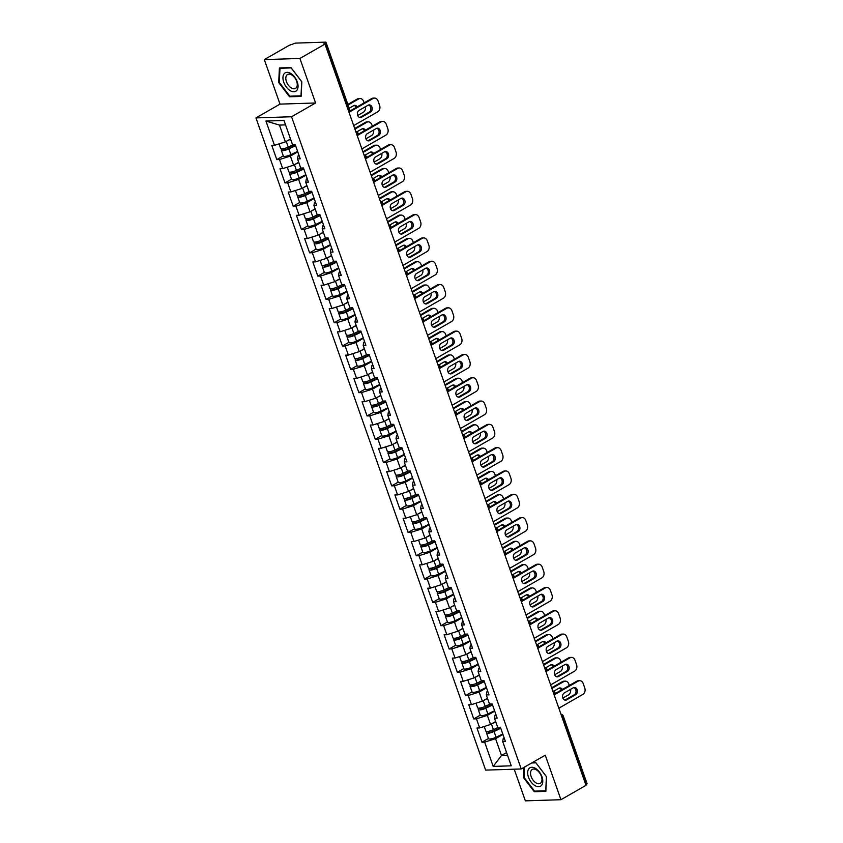 <?xml version="1.0" encoding="UTF-8"?>
<svg xmlns="http://www.w3.org/2000/svg" width="843" height="843" viewBox="0 0 843 843"><rect width="100%" height="100%" fill="white"/><g stroke="black" fill="none" stroke-linecap="round" stroke-linejoin="round"><path stroke-width="1.26" d="M514.209 769.195L525.358 800.85L560.943 799.712L586.011 785.328L324.976 44.089L299.908 58.462L264.323 59.6L280.002 104.121L255.956 117.904L485.642 770.112L521.227 768.974L291.552 116.755L255.956 117.904M264.323 59.6L289.391 45.227L292.774 44.131A2.445 0.59 -19.4 0 1 296.051 43.088L325.409 42.15A2.445 0.59 -19.4 0 1 326.009 42.319L349.834 109.99A2.445 0.59 -19.4 0 1 349.086 110.76L325.25 43.088L323.417 44.131L324.976 44.089M506.58 752.557L501.48 755.486L493.197 766.403L511.248 765.823L502.702 741.545L505.4 741.461L500.405 727.267L497.707 727.351L494.493 718.236L495.031 715.127L495.947 714.601M493.197 766.403L484.651 742.125L481.954 742.209L488.434 738.489M495.663 721.555L490.563 724.485L479.656 727.93L476.959 728.015L481.954 742.209M479.656 727.93L476.443 718.816L473.745 718.91L480.236 715.191M487.454 698.257L482.354 701.176L471.448 704.632L468.75 704.716L473.745 718.91M471.448 704.632L468.234 695.517L465.536 695.601L472.027 691.882M479.256 674.948L474.145 677.877L463.239 681.323L460.541 681.407L465.536 695.601M463.239 681.323L460.025 672.208L457.327 672.303L463.819 668.583M471.047 651.65L465.947 654.568L455.03 658.025L452.333 658.109L457.327 672.303M455.03 658.025L451.827 648.91L449.129 648.994L455.61 645.274M462.839 628.341L457.738 631.27L446.822 634.716L444.124 634.8L449.129 648.994M446.822 634.716L443.618 625.601L440.921 625.696L447.401 621.976M454.63 605.042L449.53 607.961L438.623 611.417L435.926 611.502L440.921 625.696M438.623 611.417L435.409 602.302L432.712 602.387L439.203 598.667M446.421 581.733L441.321 584.663L430.415 588.108L427.717 588.193L432.712 602.387M430.415 588.108L427.201 578.993L424.503 579.078L430.994 575.358M438.223 558.435L433.112 561.354L422.206 564.799L419.508 564.894L424.503 579.078M422.206 564.799L418.992 555.695L416.294 555.779L422.786 552.06M430.014 535.126L424.914 538.055L413.997 541.501L411.3 541.585L416.294 555.779M413.997 541.501L410.794 532.386L408.096 532.47L414.577 528.751M421.806 511.827L416.705 514.746L405.789 518.192L403.091 518.287L408.096 532.47M405.789 518.192L402.585 509.088L399.888 509.172L406.368 505.452M413.597 488.519L408.497 491.448L397.59 494.894L394.893 494.978L399.888 509.172M397.59 494.894L394.376 485.779L391.679 485.863L398.17 482.143M405.388 465.21L400.288 468.139L389.382 471.585L386.684 471.68L391.679 485.863M389.382 471.585L386.168 462.48L383.47 462.565L389.961 458.845M397.19 441.911L392.079 444.841L381.173 448.286L378.475 448.371L383.47 462.565M381.173 448.286L377.959 439.171L375.261 439.256L381.753 435.536M388.981 418.602L383.881 421.532L372.964 424.977L370.267 425.062L375.261 439.256M372.964 424.977L369.761 415.862L367.063 415.957L373.544 412.238M380.773 395.304L375.672 398.223L364.756 401.679L362.058 401.763L367.063 415.957M364.756 401.679L361.552 392.564L358.855 392.648L365.335 388.929M372.564 371.995L367.464 374.924L356.557 378.37L353.86 378.454L358.855 392.648M356.557 378.37L353.343 369.255L350.646 369.35L357.137 365.63M364.355 348.696L359.255 351.615L348.349 355.072L345.651 355.156L350.646 369.35M348.349 355.072L345.135 345.957L342.437 346.041L348.928 342.321M356.157 325.387L351.046 328.317L340.14 331.763L337.442 331.847L342.437 346.041M340.14 331.763L336.926 322.648L334.228 322.743L340.72 319.023M347.948 302.089L342.848 305.008L331.931 308.464L329.234 308.549L334.228 322.743M331.931 308.464L328.728 299.349L326.03 299.434L332.511 295.714M339.74 278.78L334.639 281.71L323.723 285.155L321.025 285.24L326.03 299.434M323.723 285.155L320.519 276.04L317.822 276.125L324.302 272.415M331.531 255.482L326.431 258.401L315.524 261.846L312.827 261.941L317.822 276.125M315.524 261.846L312.31 252.742L309.613 252.826L316.104 249.107M323.322 232.173L318.222 235.102L307.316 238.548L304.618 238.632L309.613 252.826M307.316 238.548L304.102 229.433L301.404 229.517L307.895 225.798M315.124 208.874L310.013 211.793L299.107 215.239L296.409 215.334L301.404 229.517M299.107 215.239L295.893 206.135L293.195 206.219L299.686 202.499M306.915 185.565L301.815 188.495L290.898 191.941L288.201 192.025L293.195 206.219M290.898 191.941L287.695 182.826L284.997 182.91L291.478 179.19M298.707 162.256L293.606 165.186L282.69 168.632L279.992 168.726L284.997 182.91M282.69 168.632L279.486 159.527L276.789 159.612L283.269 155.892M290.498 138.958L285.398 141.887L274.491 145.333L271.794 145.417L276.789 159.612M274.491 145.333L265.935 121.055L283.996 120.475L292.542 144.754L295.24 144.669L300.234 158.853L297.537 158.948L300.751 168.052L303.448 167.968L308.443 182.162L305.746 182.246L308.949 191.361L311.647 191.277L316.652 205.46L313.954 205.555L317.158 214.659L319.855 214.575L324.85 228.769L322.152 228.853L325.366 237.968L328.064 237.884L333.059 252.068L330.361 252.162L333.575 261.267L336.273 261.182L341.267 275.376L338.57 275.461L341.784 284.576L344.481 284.491L349.476 298.685L346.779 298.77L349.982 307.885L352.68 307.79L357.685 321.984L354.987 322.068L358.191 331.183L360.888 331.099L365.883 345.293L363.185 345.377L366.399 354.492L369.097 354.397L374.092 368.591L371.394 368.676L374.608 377.79L377.306 377.706L382.3 391.9L379.603 391.984L382.817 401.099L385.514 401.005L390.509 415.199L387.812 415.283L391.015 424.398L393.713 424.314L398.718 438.508L396.02 438.592L399.224 447.707L401.921 447.622L406.927 461.806L404.229 461.901L407.432 471.005L410.13 470.921L415.125 485.115L412.427 485.199L415.641 494.314L418.339 494.23L423.334 508.413L420.636 508.508L423.85 517.613L426.547 517.528L431.542 531.722L428.845 531.807L432.048 540.921L434.746 540.837L439.751 555.021L437.053 555.115L440.257 564.22L442.954 564.136L447.96 578.33L445.262 578.414L448.465 587.529L451.163 587.445L456.158 601.639L453.46 601.723L456.674 610.838L459.372 610.743L464.367 624.937L461.669 625.021L464.883 634.136L467.58 634.052L472.575 648.246L469.878 648.33L473.081 657.445L475.779 657.35L480.784 671.544L478.086 671.629L481.29 680.744L483.987 680.659L488.993 694.853L486.295 694.938L489.498 704.053L492.196 703.958L497.191 718.152L494.493 718.236M494.725 711.144L487.359 715.37L490.563 724.485M487.359 715.37L476.443 718.816M486.516 687.846L479.151 692.071L482.354 701.176M486.295 694.938L486.822 691.818L487.739 691.302M479.151 692.071L468.234 695.517M478.318 664.537L470.942 668.762L474.145 677.877M478.086 671.629L478.624 668.52L479.53 667.993M470.942 668.762L460.025 672.208M470.109 641.228L462.733 645.464L465.947 654.568M469.878 648.33L470.415 645.211L471.321 644.695M462.733 645.464L451.827 648.91M461.901 617.93L454.525 622.155L457.738 631.27M461.669 625.021L462.206 621.913L463.113 621.386M454.525 622.155L443.618 625.601M453.692 594.621L446.326 598.857L449.53 607.961M453.46 601.723L453.998 598.604L454.914 598.087M446.326 598.857L435.409 602.302M445.483 571.322L438.118 575.548L441.321 584.663M445.262 578.414L445.789 575.305L446.706 574.778M438.118 575.548L427.201 578.993M437.275 548.013L429.909 552.239L433.112 561.354M437.053 555.115L437.591 551.996L438.497 551.47M429.909 552.239L418.992 555.695M429.076 524.715L421.7 528.94L424.914 538.055M428.845 531.807L429.382 528.698L430.288 528.171M421.7 528.94L410.794 532.386M420.868 501.406L413.491 505.631L416.705 514.746M420.636 508.508L421.173 505.389L422.08 504.862M413.491 505.631L402.585 509.088M412.659 478.107L405.283 482.333L408.497 491.448M412.427 485.199L412.965 482.08L413.881 481.564M405.283 482.333L394.376 485.779M404.45 454.798L397.085 459.024L400.288 468.139M404.229 461.901L404.756 458.782L405.673 458.255M397.085 459.024L386.168 462.48M396.242 431.5L388.876 435.726L392.079 444.841M396.02 438.592L396.558 435.473L397.464 434.956M388.876 435.726L377.959 439.171M388.043 408.191L380.667 412.417L383.881 421.532M387.812 415.283L388.349 412.174L389.255 411.647M380.667 412.417L369.761 415.862M379.835 384.893L372.458 389.118L375.672 398.223M379.603 391.984L380.14 388.865L381.047 388.349M372.458 389.118L361.552 392.564M371.626 361.584L364.25 365.809L367.464 374.924M371.394 368.676L371.932 365.567L372.848 365.04M364.25 365.809L353.343 369.255M363.417 338.275L356.052 342.511L359.255 351.615M363.185 345.377L363.723 342.258L364.64 341.742M356.052 342.511L345.135 345.957M355.209 314.976L347.843 319.202L351.046 328.317M354.987 322.068L355.514 318.96L356.431 318.433M347.843 319.202L336.926 322.648M347.01 291.667L339.634 295.904L342.848 305.008M346.779 298.77L347.316 295.651L348.222 295.134M339.634 295.904L328.728 299.349M338.802 268.369L331.425 272.595L334.639 281.71M338.57 275.461L339.107 272.352L340.014 271.825M331.425 272.595L320.519 276.04M330.593 245.06L323.217 249.286L326.431 258.401M330.361 252.162L330.899 249.043L331.815 248.516M323.217 249.286L312.31 252.742M322.384 221.762L315.019 225.987L318.222 235.102M322.152 228.853L322.69 225.745L323.607 225.218M315.019 225.987L304.102 229.433M314.176 198.453L306.81 202.678L310.013 211.793M313.954 205.555L314.481 202.436L315.398 201.909M306.81 202.678L295.893 206.135M305.977 175.154L298.601 179.38L301.815 188.495M305.746 182.246L306.283 179.127L307.189 178.611M298.601 179.38L287.695 182.826M297.769 151.845L290.392 156.071L293.606 165.186M297.537 158.948L298.074 155.829L298.98 155.302M290.392 156.071L279.486 159.527M325.25 43.088A2.445 0.59 -19.4 0 0 326.009 42.319M285.545 124.88L279.476 125.08L285.398 141.887M279.476 125.08L265.935 121.055M586.285 784.338L562.46 716.666A2.445 0.59 160.6 0 0 563.208 715.897L587.044 783.568A2.445 0.59 160.6 0 1 586.285 784.338L585.769 784.633M560.943 799.712L545.263 755.191L521.227 768.974M280.002 104.121L315.588 102.972L299.908 58.462M315.588 102.972L291.552 116.755M502.934 734.453L495.558 738.679L501.48 755.486L507.539 755.286M502.702 741.545L503.239 738.426L504.146 737.91M495.558 738.679L484.651 742.125M301.826 81.813L290.972 67.588L279.412 67.956L278.706 82.561L289.56 96.787L301.13 96.418L301.826 81.813M523.924 767.436L523.44 777.499L534.293 791.725L545.853 791.356L546.559 776.751L535.695 762.525L532.291 762.63M290.635 96.176L289.56 96.787M279.307 82.214L278.706 82.561M535.358 791.113L534.293 791.725M524.03 777.151L523.44 777.499M368.539 105.006A3.751 2.898 -91.8 0 1 370.857 108.294A3.751 2.898 -91.8 0 1 369.192 112.108L360.151 117.293A3.751 2.898 -91.8 0 1 359.729 117.483M349.961 111.013L371.71 98.547A4.9 3.783 -91.8 0 1 373.122 98.136L374.471 98.094A4.9 3.783 88.2 0 0 373.059 98.505L371.71 98.547M374.471 98.094A4.9 3.783 88.2 0 1 378.064 101.012L379.592 105.343A4.9 3.783 88.2 0 1 377.738 111.803L353.681 125.596M349.729 111.877L373.059 98.505M370.541 112.066L361.499 117.251A3.751 2.898 -91.8 0 1 360.404 117.567A3.751 2.898 -91.8 0 1 357.474 114.627A3.751 2.898 -91.8 0 1 359.076 110.38L368.117 105.196A3.751 2.898 -91.8 0 1 369.213 104.88A3.751 2.898 -91.8 0 1 372.142 107.809A3.751 2.898 -91.8 0 1 370.541 112.066L369.192 112.108M295.398 145.133L287.895 148.737A3.267 0.79 160.6 0 1 283.301 149.59A3.267 0.79 160.6 0 1 284.312 148.579L284.523 148.452M282.605 148.832A5.385 1.296 -19.4 0 0 281.299 150.296A5.385 1.296 -19.4 0 0 288.875 148.884L295.587 145.66M281.299 150.296L283.332 156.05A5.385 1.296 -19.4 0 0 290.898 154.638L297.611 151.413M357.211 106.861A3.751 2.898 88.2 0 0 354.787 105.343A3.751 2.898 88.2 0 0 353.702 105.66L349.213 108.231M357.706 115.48L363.312 112.267A4.9 3.783 88.2 0 0 365.419 106.745M364.144 102.888L363.649 101.476A4.9 3.783 88.2 0 0 360.056 98.557A4.9 3.783 88.2 0 0 358.633 98.968L357.284 99.01L347.874 104.406M348.085 105.017L358.633 98.968M279.044 143.89L280.677 148.505A5.385 1.296 -19.4 0 0 288.243 147.093L293.164 144.733M286.968 140.981L290.603 139.243M356.136 107.472A3.751 2.898 88.2 0 0 354.113 105.47M357.284 99.01A4.9 3.783 -91.8 0 1 358.707 98.599L360.056 98.557M297.242 81.834A10.611 6.238 -119.8 0 0 287.084 72.34A10.611 6.238 -119.8 0 0 283.754 82.266A10.611 6.238 -119.8 0 0 293.922 91.761A10.611 6.238 -119.8 0 0 297.242 81.834M296.652 81.286A8.03 4.731 -119.8 0 0 287.547 74.49A8.03 4.731 -119.8 0 0 286.43 81.623A8.03 4.731 -119.8 0 0 295.535 88.42A8.03 4.731 -119.8 0 0 296.652 81.286M289.813 96.197L279.296 82.414L279.981 68.262L291.183 67.904L301.699 81.697L301.014 95.839L289.813 96.197M280.582 67.914L279.981 68.262M541.554 785.297A10.611 6.238 -119.8 0 0 539.351 771.946A10.611 6.238 -119.8 0 0 528.888 768.69A10.611 6.238 -119.8 0 0 531.09 782.03A10.611 6.238 -119.8 0 0 541.554 785.297M541.058 782.683A8.03 4.731 -119.8 0 0 539.899 773.294A8.03 4.731 -119.8 0 0 532.27 769.427A8.03 4.731 -119.8 0 0 531.469 770.112A8.03 4.731 -119.8 0 0 532.628 779.501A8.03 4.731 -119.8 0 0 540.268 783.358A8.03 4.731 -119.8 0 0 541.058 782.683M531.68 762.978L535.906 762.841L546.422 776.635L545.748 790.776L534.546 791.145L524.019 777.351L524.515 767.088M376.747 128.305A3.751 2.898 -91.8 0 1 379.065 131.592A3.751 2.898 -91.8 0 1 377.401 135.417L368.359 140.602A3.751 2.898 -91.8 0 1 367.938 140.792M358.17 134.322L379.908 121.856A4.9 3.783 -91.8 0 1 381.331 121.434L382.68 121.392A4.9 3.783 88.2 0 0 381.257 121.803L379.908 121.856M382.68 121.392A4.9 3.783 88.2 0 1 386.273 124.321L387.801 128.652A4.9 3.783 88.2 0 1 385.946 135.101L361.889 148.895M357.938 135.186L381.257 121.803M378.749 135.375L369.708 140.56A3.751 2.898 -91.8 0 1 368.612 140.876A3.751 2.898 -91.8 0 1 365.672 137.936A3.751 2.898 -91.8 0 1 367.285 133.679L376.326 128.494A3.751 2.898 -91.8 0 1 377.411 128.178A3.751 2.898 -91.8 0 1 380.351 131.118A3.751 2.898 -91.8 0 1 378.749 135.375L377.401 135.417M384.956 151.614A3.751 2.898 -91.8 0 1 387.274 154.901A3.751 2.898 -91.8 0 1 385.609 158.716L376.558 163.9A3.751 2.898 -91.8 0 1 376.147 164.09M366.378 157.62L388.117 145.154A4.9 3.783 -91.8 0 1 389.54 144.743L390.889 144.701A4.9 3.783 88.2 0 0 389.466 145.112L388.117 145.154M390.889 144.701A4.9 3.783 88.2 0 1 394.482 147.62L396.01 151.961A4.9 3.783 88.2 0 1 394.155 158.41L370.098 172.204M366.136 158.484L389.466 145.112M386.958 158.674L377.906 163.858A3.751 2.898 -91.8 0 1 376.821 164.174A3.751 2.898 -91.8 0 1 373.881 161.245A3.751 2.898 -91.8 0 1 375.493 156.988L384.534 151.803A3.751 2.898 -91.8 0 1 385.62 151.487A3.751 2.898 -91.8 0 1 388.56 154.417A3.751 2.898 -91.8 0 1 386.958 158.674L385.609 158.716M393.154 174.912A3.751 2.898 -91.8 0 1 395.483 178.2A3.751 2.898 -91.8 0 1 393.807 182.025L384.766 187.209A3.751 2.898 -91.8 0 1 384.345 187.399M374.587 180.929L396.326 168.463A4.9 3.783 -91.8 0 1 397.748 168.052L399.097 167.999A4.9 3.783 88.2 0 0 397.675 168.421L396.326 168.463M399.097 167.999A4.9 3.783 88.2 0 1 402.691 170.929L404.208 175.26A4.9 3.783 88.2 0 1 402.353 181.709L378.296 195.502M374.345 181.793L397.675 168.421M395.156 181.983L386.115 187.167A3.751 2.898 -91.8 0 1 385.03 187.483A3.751 2.898 -91.8 0 1 382.09 184.543A3.751 2.898 -91.8 0 1 383.702 180.297L392.743 175.102A3.751 2.898 -91.8 0 1 393.829 174.786A3.751 2.898 -91.8 0 1 396.768 177.725A3.751 2.898 -91.8 0 1 395.156 181.983L393.807 182.025M401.363 198.221A3.751 2.898 -91.8 0 1 403.681 201.509A3.751 2.898 -91.8 0 1 402.016 205.323L392.975 210.508A3.751 2.898 -91.8 0 1 392.553 210.697M382.796 204.227L404.535 191.761A4.9 3.783 -91.8 0 1 405.957 191.35L407.306 191.308A4.9 3.783 88.2 0 0 405.883 191.719L404.535 191.761M407.306 191.308A4.9 3.783 88.2 0 1 410.899 194.238L412.417 198.569A4.9 3.783 88.2 0 1 410.562 205.018L386.505 218.811M382.553 205.102L405.883 191.719M403.365 205.281L394.324 210.465A3.751 2.898 -91.8 0 1 393.238 210.782A3.751 2.898 -91.8 0 1 390.298 207.852A3.751 2.898 -91.8 0 1 391.9 203.595L400.941 198.411A3.751 2.898 -91.8 0 1 402.037 198.094A3.751 2.898 -91.8 0 1 404.977 201.034A3.751 2.898 -91.8 0 1 403.365 205.281L402.016 205.323M409.572 221.519A3.751 2.898 -91.8 0 1 411.89 224.818A3.751 2.898 -91.8 0 1 410.225 228.632L401.184 233.817A3.751 2.898 -91.8 0 1 400.762 234.006M391.004 227.536L412.743 215.07A4.9 3.783 -91.8 0 1 414.166 214.659L415.515 214.617A4.9 3.783 88.2 0 0 414.092 215.028L412.743 215.07M415.515 214.617A4.9 3.783 88.2 0 1 419.097 217.536L420.625 221.867A4.9 3.783 88.2 0 1 418.771 228.316L394.714 242.11M390.762 228.4L414.092 215.028M411.574 228.59L402.532 233.774A3.751 2.898 -91.8 0 1 401.437 234.091A3.751 2.898 -91.8 0 1 398.507 231.151A3.751 2.898 -91.8 0 1 400.109 226.904L409.15 221.72A3.751 2.898 -91.8 0 1 410.246 221.403A3.751 2.898 -91.8 0 1 413.175 224.333A3.751 2.898 -91.8 0 1 411.574 228.59L410.225 228.632M303.606 168.442L296.093 172.046A3.267 0.79 160.6 0 1 291.509 172.899A3.267 0.79 160.6 0 1 292.51 171.877L292.721 171.761M290.803 172.141A5.385 1.296 -19.4 0 0 289.507 173.605A5.385 1.296 -19.4 0 0 297.073 172.193L303.796 168.969M289.507 173.605L291.53 179.348A5.385 1.296 -19.4 0 0 299.107 177.947L305.819 174.722M365.409 130.17A3.751 2.898 88.2 0 0 362.996 128.642A3.751 2.898 88.2 0 0 361.9 128.958L356.779 131.898M365.915 138.779L371.521 135.565A4.9 3.783 88.2 0 0 373.628 130.043M372.343 126.187L371.847 124.785A4.9 3.783 88.2 0 0 368.265 121.856A4.9 3.783 88.2 0 0 366.842 122.267L365.493 122.319L354.703 128.494M354.914 129.105L366.842 122.267M287.252 167.199L288.875 171.814A5.385 1.296 -19.4 0 0 296.441 170.402L301.373 168.031M295.176 164.29L298.801 162.541M364.345 130.781A3.751 2.898 88.2 0 0 362.321 128.768M365.493 122.319A4.9 3.783 -91.8 0 1 366.916 121.898L368.265 121.856M311.815 191.74L304.302 195.344A3.267 0.79 160.6 0 1 299.718 196.198A3.267 0.79 160.6 0 1 300.719 195.186L300.93 195.06M299.012 195.439A5.385 1.296 -19.4 0 0 297.716 196.904A5.385 1.296 -19.4 0 0 305.282 195.492L312.005 192.278M297.716 196.904L299.739 202.657A5.385 1.296 -19.4 0 0 307.305 201.245L314.028 198.021M373.618 153.468A3.751 2.898 88.2 0 0 371.205 151.951A3.751 2.898 88.2 0 0 370.109 152.267L364.987 155.207M374.123 162.088L379.729 158.874A4.9 3.783 88.2 0 0 381.826 153.352M380.551 149.496L380.056 148.083A4.9 3.783 88.2 0 0 376.463 145.165A4.9 3.783 88.2 0 0 375.051 145.576L373.702 145.618L362.911 151.803M363.122 152.414L375.051 145.576M295.461 190.497L297.084 195.112A5.385 1.296 -19.4 0 0 304.65 193.7L309.581 191.34M303.375 187.589L307.01 185.85M372.553 154.079A3.751 2.898 88.2 0 0 370.53 152.077M373.702 145.618A4.9 3.783 -91.8 0 1 375.114 145.207L376.463 145.165M320.024 215.049L312.511 218.653A3.267 0.79 160.6 0 1 307.927 219.507A3.267 0.79 160.6 0 1 308.928 218.485L309.139 218.369M307.221 218.748A5.385 1.296 -19.4 0 0 305.925 220.213A5.385 1.296 -19.4 0 0 313.491 218.801L320.214 215.576M305.925 220.213L307.948 225.966A5.385 1.296 -19.4 0 0 315.514 224.554L322.237 221.33M381.826 176.777A3.751 2.898 88.2 0 0 379.403 175.249A3.751 2.898 88.2 0 0 378.317 175.565L373.196 178.505M382.332 185.386L387.938 182.172A4.9 3.783 88.2 0 0 390.035 176.661M388.76 172.794L388.265 171.392A4.9 3.783 88.2 0 0 384.671 168.463A4.9 3.783 88.2 0 0 383.249 168.874L381.9 168.927L371.12 175.112M371.331 175.713L383.249 168.874M303.67 213.806L305.292 218.421A5.385 1.296 -19.4 0 0 312.858 217.009L317.79 214.649M311.583 210.898L315.219 209.148M380.751 177.388A3.751 2.898 88.2 0 0 378.739 175.376M381.9 168.927A4.9 3.783 -91.8 0 1 383.323 168.516L384.671 168.463M328.233 238.348L320.719 241.952A3.267 0.79 160.6 0 1 316.136 242.805A3.267 0.79 160.6 0 1 317.137 241.793L317.347 241.667M315.43 242.046A5.385 1.296 -19.4 0 0 314.133 243.511A5.385 1.296 -19.4 0 0 321.699 242.11L328.412 238.885M314.133 243.511L316.157 249.265A5.385 1.296 -19.4 0 0 323.723 247.853L330.445 244.628M390.035 200.076A3.751 2.898 88.2 0 0 387.611 198.558A3.751 2.898 88.2 0 0 386.526 198.874L381.405 201.814M390.541 208.695L396.147 205.481A4.9 3.783 88.2 0 0 398.244 199.96M396.969 196.103L396.473 194.691A4.9 3.783 88.2 0 0 392.88 191.772A4.9 3.783 88.2 0 0 391.458 192.183L390.109 192.225L379.329 198.411M379.54 199.022L391.458 192.183M311.878 237.104L313.501 241.72A5.385 1.296 -19.4 0 0 321.067 240.308L325.988 237.947M319.792 234.196L323.427 232.457M388.96 200.697A3.751 2.898 88.2 0 0 386.948 198.685M390.109 192.225A4.9 3.783 -91.8 0 1 391.531 191.814L392.88 191.772M336.431 261.657L328.928 265.26A3.267 0.79 160.6 0 1 324.334 266.114A3.267 0.79 160.6 0 1 325.345 265.092L325.556 264.976M323.638 265.355A5.385 1.296 -19.4 0 0 322.332 266.82A5.385 1.296 -19.4 0 0 329.908 265.408L336.62 262.184M322.332 266.82L324.365 272.574A5.385 1.296 -19.4 0 0 331.931 271.161L338.644 267.937M398.244 223.384A3.751 2.898 88.2 0 0 395.82 221.867A3.751 2.898 88.2 0 0 394.735 222.173L389.614 225.113M398.739 231.994L404.345 228.78A4.9 3.783 88.2 0 0 406.452 223.269M405.177 219.401L404.682 218A4.9 3.783 88.2 0 0 401.089 215.07A4.9 3.783 88.2 0 0 399.666 215.492L398.317 215.534L387.527 221.72M387.748 222.32L399.666 215.492M320.077 260.413L321.71 265.029A5.385 1.296 -19.4 0 0 329.276 263.617L334.197 261.256M328.001 257.505L331.636 255.756M397.169 223.996A3.751 2.898 88.2 0 0 395.146 221.983M398.317 215.534A4.9 3.783 -91.8 0 1 399.74 215.123L401.089 215.07M417.78 244.828A3.751 2.898 -91.8 0 1 420.099 248.116A3.751 2.898 -91.8 0 1 418.434 251.931L409.392 257.115A3.751 2.898 -91.8 0 1 408.971 257.305M399.203 250.835L420.942 238.369A4.9 3.783 -91.8 0 1 422.364 237.958L423.713 237.916A4.9 3.783 88.2 0 0 422.29 238.327L420.942 238.369M423.713 237.916A4.9 3.783 88.2 0 1 427.306 240.845L428.834 245.176A4.9 3.783 88.2 0 1 426.979 251.625L402.922 265.419M398.971 251.709L422.29 238.327M419.782 251.888L410.741 257.073A3.751 2.898 -91.8 0 1 409.645 257.389A3.751 2.898 -91.8 0 1 406.705 254.46A3.751 2.898 -91.8 0 1 408.318 250.202L417.359 245.018A3.751 2.898 -91.8 0 1 418.444 244.702A3.751 2.898 -91.8 0 1 421.384 247.642A3.751 2.898 -91.8 0 1 419.782 251.888L418.434 251.931M344.639 284.955L337.126 288.559A3.267 0.79 160.6 0 1 332.542 289.412A3.267 0.79 160.6 0 1 333.543 288.401L333.754 288.274M331.836 288.654A5.385 1.296 -19.4 0 0 330.54 290.118A5.385 1.296 -19.4 0 0 338.106 288.717L344.829 285.492M330.54 290.118L332.564 295.872A5.385 1.296 -19.4 0 0 340.14 294.46L346.852 291.235M406.452 246.683A3.751 2.898 88.2 0 0 404.029 245.165A3.751 2.898 88.2 0 0 402.933 245.482L397.812 248.422M406.948 255.303L412.554 252.089A4.9 3.783 88.2 0 0 414.661 246.567M413.376 242.71L412.88 241.309A4.9 3.783 88.2 0 0 409.298 238.379A4.9 3.783 88.2 0 0 407.875 238.79L406.526 238.832L395.736 245.018M395.947 245.629L407.875 238.79M328.285 283.712L329.908 288.327A5.385 1.296 -19.4 0 0 337.474 286.915L342.406 284.555M336.209 280.803L339.834 279.065M405.378 247.305A3.751 2.898 88.2 0 0 403.354 245.292M406.526 238.832A4.9 3.783 -91.8 0 1 407.949 238.421L409.298 238.379M425.989 268.127A3.751 2.898 -91.8 0 1 428.307 271.425A3.751 2.898 -91.8 0 1 426.642 275.239L417.591 280.424A3.751 2.898 -91.8 0 1 417.18 280.614M407.411 274.144L429.15 261.678A4.9 3.783 -91.8 0 1 430.573 261.267L431.922 261.225A4.9 3.783 88.2 0 0 430.499 261.636L429.15 261.678M431.922 261.225A4.9 3.783 88.2 0 1 435.515 264.144L437.043 268.474A4.9 3.783 88.2 0 1 435.188 274.923L411.131 288.717M407.169 275.008L430.499 261.636M427.991 275.197L418.939 280.382A3.751 2.898 -91.8 0 1 417.854 280.698A3.751 2.898 -91.8 0 1 414.914 277.758A3.751 2.898 -91.8 0 1 416.526 273.511L425.567 268.327A3.751 2.898 -91.8 0 1 426.653 268.011A3.751 2.898 -91.8 0 1 429.593 270.94A3.751 2.898 -91.8 0 1 427.991 275.197L426.642 275.239M352.848 308.264L345.335 311.868A3.267 0.79 160.6 0 1 340.751 312.721A3.267 0.79 160.6 0 1 341.752 311.699L341.963 311.583M340.045 311.963A5.385 1.296 -19.4 0 0 338.749 313.427A5.385 1.296 -19.4 0 0 346.315 312.015L353.038 308.791M338.749 313.427L340.772 319.181A5.385 1.296 -19.4 0 0 348.338 317.769L355.061 314.544M414.651 269.992A3.751 2.898 88.2 0 0 412.238 268.474A3.751 2.898 88.2 0 0 411.142 268.791L406.02 271.72M415.156 278.601L420.762 275.387A4.9 3.783 88.2 0 0 422.859 269.876M421.584 266.019L421.089 264.607A4.9 3.783 88.2 0 0 417.496 261.688A4.9 3.783 88.2 0 0 416.084 262.099L414.735 262.141L403.945 268.327M404.155 268.928L416.084 262.099M336.494 307.021L338.117 311.636A5.385 1.296 -19.4 0 0 345.683 310.224L350.614 307.864M344.408 304.112L348.043 302.374M413.586 270.603A3.751 2.898 88.2 0 0 411.563 268.59M414.735 262.141A4.9 3.783 -91.8 0 1 416.147 261.73L417.496 261.688M434.187 291.436A3.751 2.898 -91.8 0 1 436.516 294.723A3.751 2.898 -91.8 0 1 434.84 298.538L425.799 303.722A3.751 2.898 -91.8 0 1 425.378 303.923M415.62 297.442L437.359 284.976A4.9 3.783 -91.8 0 1 438.781 284.565L440.13 284.523A4.9 3.783 88.2 0 0 438.708 284.934L437.359 284.976M440.13 284.523A4.9 3.783 88.2 0 1 443.724 287.452L445.252 291.783A4.9 3.783 88.2 0 1 443.386 298.232L419.329 312.026M415.378 298.317L438.708 284.934M436.189 298.496L427.148 303.68A3.751 2.898 -91.8 0 1 426.063 303.996A3.751 2.898 -91.8 0 1 423.123 301.067A3.751 2.898 -91.8 0 1 424.735 296.81L433.776 291.625A3.751 2.898 -91.8 0 1 434.862 291.309A3.751 2.898 -91.8 0 1 437.802 294.249A3.751 2.898 -91.8 0 1 436.189 298.496L434.84 298.538M361.057 331.562L353.544 335.166A3.267 0.79 160.6 0 1 348.96 336.03A3.267 0.79 160.6 0 1 349.961 335.008L350.172 334.882M348.254 335.261A5.385 1.296 -19.4 0 0 346.958 336.726A5.385 1.296 -19.4 0 0 354.524 335.324L361.247 332.1M346.958 336.726L348.981 342.479A5.385 1.296 -19.4 0 0 356.547 341.067L363.27 337.853M422.859 293.29A3.751 2.898 88.2 0 0 420.436 291.773A3.751 2.898 88.2 0 0 419.35 292.089L414.229 295.029M423.365 301.91L428.971 298.696A4.9 3.783 88.2 0 0 431.068 293.174M429.793 289.318L429.298 287.916A4.9 3.783 88.2 0 0 425.704 284.987A4.9 3.783 88.2 0 0 424.282 285.398L422.933 285.44L412.153 291.625M412.364 292.236L424.282 285.398M344.703 330.319L346.325 334.934A5.385 1.296 -19.4 0 0 353.891 333.533L358.823 331.162M352.616 327.421L356.252 325.672M421.785 293.912A3.751 2.898 88.2 0 0 419.772 291.899M422.933 285.44A4.9 3.783 -91.8 0 1 424.356 285.029L425.704 284.987M442.396 314.745A3.751 2.898 -91.8 0 1 444.714 318.032A3.751 2.898 -91.8 0 1 443.049 321.847L434.008 327.031A3.751 2.898 -91.8 0 1 433.587 327.221M423.829 320.751L445.568 308.285A4.9 3.783 -91.8 0 1 446.99 307.874L448.339 307.832A4.9 3.783 88.2 0 0 446.916 308.243L445.568 308.285M448.339 307.832A4.9 3.783 88.2 0 1 451.932 310.751L453.45 315.082A4.9 3.783 88.2 0 1 451.595 321.531L427.538 335.335M423.586 321.615L446.916 308.243M444.398 321.805L435.357 326.989A3.751 2.898 -91.8 0 1 434.271 327.305A3.751 2.898 -91.8 0 1 431.331 324.365A3.751 2.898 -91.8 0 1 432.933 320.119L441.974 314.934A3.751 2.898 -91.8 0 1 443.07 314.618A3.751 2.898 -91.8 0 1 446.01 317.548A3.751 2.898 -91.8 0 1 444.398 321.805L443.049 321.847M369.266 354.871L361.752 358.475A3.267 0.79 160.6 0 1 357.169 359.329A3.267 0.79 160.6 0 1 358.17 358.307L358.38 358.191M356.463 358.57A5.385 1.296 -19.4 0 0 355.166 360.035A5.385 1.296 -19.4 0 0 362.732 358.623L369.445 355.398M355.166 360.035L357.19 365.788A5.385 1.296 -19.4 0 0 364.756 364.376L371.478 361.152M431.068 316.599A3.751 2.898 88.2 0 0 428.644 315.082A3.751 2.898 88.2 0 0 427.559 315.398L422.438 318.327M431.574 325.208L437.18 321.994A4.9 3.783 88.2 0 0 439.277 316.483M438.002 312.627L437.506 311.215A4.9 3.783 88.2 0 0 433.913 308.296A4.9 3.783 88.2 0 0 432.491 308.707L431.142 308.749L420.362 314.934M420.573 315.535L432.491 308.707M352.911 353.628L354.534 358.243A5.385 1.296 -19.4 0 0 362.1 356.831L367.021 354.471M360.825 350.72L364.461 348.981M429.993 317.21A3.751 2.898 88.2 0 0 427.981 315.198M431.142 308.749A4.9 3.783 -91.8 0 1 432.564 308.338L433.913 308.296M450.605 338.043A3.751 2.898 -91.8 0 1 452.923 341.331A3.751 2.898 -91.8 0 1 451.258 345.145L442.217 350.34A3.751 2.898 -91.8 0 1 441.795 350.53M432.037 344.049L453.776 331.584A4.9 3.783 -91.8 0 1 455.199 331.173L456.548 331.13A4.9 3.783 88.2 0 0 455.125 331.541L453.776 331.584M456.548 331.13A4.9 3.783 88.2 0 1 460.13 334.06L461.658 338.391A4.9 3.783 88.2 0 1 459.804 344.84L435.747 358.633M431.795 344.924L455.125 331.541M452.607 345.103L443.566 350.288A3.751 2.898 -91.8 0 1 442.47 350.604A3.751 2.898 -91.8 0 1 439.54 347.674A3.751 2.898 -91.8 0 1 441.142 343.417L450.183 338.233A3.751 2.898 -91.8 0 1 451.279 337.917A3.751 2.898 -91.8 0 1 454.208 340.857A3.751 2.898 -91.8 0 1 452.607 345.103L451.258 345.145M377.474 378.17L369.961 381.784A3.267 0.79 160.6 0 1 365.367 382.638A3.267 0.79 160.6 0 1 366.378 381.616L366.589 381.5M364.671 381.868A5.385 1.296 -19.4 0 0 363.365 383.333A5.385 1.296 -19.4 0 0 370.941 381.932L377.653 378.707M363.365 383.333L365.398 389.087A5.385 1.296 -19.4 0 0 372.964 387.685L379.677 384.461M439.277 339.898A3.751 2.898 88.2 0 0 436.853 338.38A3.751 2.898 88.2 0 0 435.768 338.696L430.647 341.636M439.772 348.517L445.378 345.303A4.9 3.783 88.2 0 0 447.485 339.782M446.21 335.925L445.715 334.523A4.9 3.783 88.2 0 0 442.122 331.594A4.9 3.783 88.2 0 0 440.699 332.005L439.351 332.047L428.56 338.233M428.781 338.844L440.699 332.005M361.11 376.926L362.743 381.542A5.385 1.296 -19.4 0 0 370.309 380.14L375.23 377.769M369.034 374.029L372.669 372.279M438.202 340.519A3.751 2.898 88.2 0 0 436.179 338.507M439.351 332.047A4.9 3.783 -91.8 0 1 440.773 331.636L442.122 331.594M458.813 361.352A3.751 2.898 -91.8 0 1 461.132 364.64A3.751 2.898 -91.8 0 1 459.467 368.454L450.425 373.639A3.751 2.898 -91.8 0 1 450.004 373.828M440.236 367.358L461.975 354.892A4.9 3.783 -91.8 0 1 463.397 354.481L464.746 354.439A4.9 3.783 88.2 0 0 463.323 354.85L461.975 354.892M464.746 354.439A4.9 3.783 88.2 0 1 468.339 357.358L469.867 361.689A4.9 3.783 88.2 0 1 468.013 368.149L443.955 381.942M440.004 368.222L463.323 354.85M460.815 368.412L451.774 373.597A3.751 2.898 -91.8 0 1 450.678 373.913A3.751 2.898 -91.8 0 1 447.738 370.973A3.751 2.898 -91.8 0 1 449.351 366.726L458.392 361.542A3.751 2.898 -91.8 0 1 459.477 361.226A3.751 2.898 -91.8 0 1 462.417 364.155A3.751 2.898 -91.8 0 1 460.815 368.412L459.467 368.454M385.673 401.479L378.159 405.083A3.267 0.79 160.6 0 1 373.575 405.936A3.267 0.79 160.6 0 1 374.577 404.925L374.787 404.798M372.869 405.177A5.385 1.296 -19.4 0 0 371.573 406.642A5.385 1.296 -19.4 0 0 379.139 405.23L385.862 402.006M371.573 406.642L373.597 412.396A5.385 1.296 -19.4 0 0 381.173 410.984L387.885 407.759M447.485 363.207A3.751 2.898 88.2 0 0 445.062 361.689A3.751 2.898 88.2 0 0 443.966 362.005L438.845 364.935M447.981 371.816L453.587 368.602A4.9 3.783 88.2 0 0 455.694 363.091M454.409 359.234L453.913 357.822A4.9 3.783 88.2 0 0 450.331 354.903A4.9 3.783 88.2 0 0 448.908 355.314L447.559 355.356L436.769 361.542M436.98 362.153L448.908 355.314M369.318 400.235L370.941 404.851A5.385 1.296 -19.4 0 0 378.507 403.439L383.439 401.078M377.243 397.327L380.867 395.588M446.411 363.818A3.751 2.898 88.2 0 0 444.387 361.816M447.559 355.356A4.9 3.783 -91.8 0 1 448.982 354.945L450.331 354.903M467.022 384.65A3.751 2.898 -91.8 0 1 469.34 387.938A3.751 2.898 -91.8 0 1 467.675 391.763L458.624 396.948A3.751 2.898 -91.8 0 1 458.213 397.137M448.444 390.667L470.183 378.191A4.9 3.783 -91.8 0 1 471.606 377.78L472.955 377.738A4.9 3.783 88.2 0 0 471.532 378.149L470.183 378.191M472.955 377.738A4.9 3.783 88.2 0 1 476.548 380.667L478.076 384.998A4.9 3.783 88.2 0 1 476.221 391.447L452.164 405.241M448.202 391.531L471.532 378.149M469.024 391.71L459.972 396.895A3.751 2.898 -91.8 0 1 458.887 397.211A3.751 2.898 -91.8 0 1 455.947 394.282A3.751 2.898 -91.8 0 1 457.559 390.024L466.601 384.84A3.751 2.898 -91.8 0 1 467.686 384.524A3.751 2.898 -91.8 0 1 470.626 387.464A3.751 2.898 -91.8 0 1 469.024 391.71L467.675 391.763M393.881 424.788L386.368 428.392A3.267 0.79 160.6 0 1 381.784 429.245A3.267 0.79 160.6 0 1 382.785 428.223L382.996 428.107M381.078 428.486A5.385 1.296 -19.4 0 0 379.782 429.951A5.385 1.296 -19.4 0 0 387.348 428.539L394.071 425.315M379.782 429.951L381.805 435.694A5.385 1.296 -19.4 0 0 389.371 434.293L396.094 431.068M455.684 386.505A3.751 2.898 88.2 0 0 453.271 384.988A3.751 2.898 88.2 0 0 452.175 385.304L447.053 388.244M456.189 395.125L461.795 391.911A4.9 3.783 88.2 0 0 463.892 386.389M462.617 382.532L462.122 381.131A4.9 3.783 88.2 0 0 458.539 378.201A4.9 3.783 88.2 0 0 457.117 378.612L455.768 378.655L444.978 384.84M445.188 385.451L457.117 378.612M377.527 423.534L379.15 428.149A5.385 1.296 -19.4 0 0 386.716 426.748L391.647 424.377M385.441 420.636L389.076 418.887M454.619 387.127A3.751 2.898 88.2 0 0 452.596 385.114M455.768 378.655A4.9 3.783 -91.8 0 1 457.191 378.244L458.539 378.201M475.22 407.959A3.751 2.898 -91.8 0 1 477.549 411.247A3.751 2.898 -91.8 0 1 475.874 415.062L466.832 420.246A3.751 2.898 -91.8 0 1 466.421 420.436M456.653 413.966L478.392 401.5A4.9 3.783 -91.8 0 1 479.815 401.089L481.163 401.047A4.9 3.783 88.2 0 0 479.741 401.458L478.392 401.5M481.163 401.047A4.9 3.783 88.2 0 1 484.757 403.966L486.285 408.297A4.9 3.783 88.2 0 1 484.419 414.756L460.362 428.55M456.411 414.83L479.741 401.458M477.222 415.019L468.181 420.204A3.751 2.898 -91.8 0 1 467.096 420.52A3.751 2.898 -91.8 0 1 464.156 417.58A3.751 2.898 -91.8 0 1 465.768 413.333L474.809 408.149A3.751 2.898 -91.8 0 1 475.895 407.833A3.751 2.898 -91.8 0 1 478.835 410.762A3.751 2.898 -91.8 0 1 477.222 415.019L475.874 415.062M402.09 448.086L394.577 451.69A3.267 0.79 160.6 0 1 389.993 452.543A3.267 0.79 160.6 0 1 390.994 451.532L391.205 451.405M389.287 451.785A5.385 1.296 -19.4 0 0 387.991 453.249A5.385 1.296 -19.4 0 0 395.557 451.837L402.28 448.613M387.991 453.249L390.014 459.003A5.385 1.296 -19.4 0 0 397.58 457.591L404.303 454.366M463.892 409.814A3.751 2.898 88.2 0 0 461.469 408.297A3.751 2.898 88.2 0 0 460.383 408.613L455.262 411.542M464.398 418.434L470.004 415.22A4.9 3.783 88.2 0 0 472.101 409.698M470.826 405.841L470.331 404.429A4.9 3.783 88.2 0 0 466.737 401.51A4.9 3.783 88.2 0 0 465.315 401.921L463.966 401.963L453.186 408.149M453.397 408.76L465.315 401.921M385.736 446.843L387.358 451.458A5.385 1.296 -19.4 0 0 394.924 450.046L399.856 447.686M393.649 443.934L397.285 442.196M462.818 410.425A3.751 2.898 88.2 0 0 460.805 408.423M463.966 401.963A4.9 3.783 -91.8 0 1 465.389 401.553L466.737 401.51M483.429 431.258A3.751 2.898 -91.8 0 1 485.747 434.545A3.751 2.898 -91.8 0 1 484.082 438.371L475.041 443.555A3.751 2.898 -91.8 0 1 474.62 443.745M464.862 437.275L486.601 424.809A4.9 3.783 -91.8 0 1 488.023 424.387L489.372 424.345A4.9 3.783 88.2 0 0 487.949 424.756L486.601 424.809M489.372 424.345A4.9 3.783 88.2 0 1 492.965 427.275L494.483 431.605A4.9 3.783 88.2 0 1 492.628 438.054L468.571 451.848M464.619 438.139L487.949 424.756M485.431 438.318L476.39 443.513A3.751 2.898 -91.8 0 1 475.304 443.829A3.751 2.898 -91.8 0 1 472.365 440.889A3.751 2.898 -91.8 0 1 473.966 436.632L483.018 431.447A3.751 2.898 -91.8 0 1 484.103 431.131A3.751 2.898 -91.8 0 1 487.043 434.071A3.751 2.898 -91.8 0 1 485.431 438.318L484.082 438.371M410.299 471.395L402.785 474.999A3.267 0.79 160.6 0 1 398.202 475.852A3.267 0.79 160.6 0 1 399.203 474.83L399.413 474.714M397.496 475.094A5.385 1.296 -19.4 0 0 396.199 476.558A5.385 1.296 -19.4 0 0 403.765 475.146L410.478 471.922M396.199 476.558L398.223 482.301A5.385 1.296 -19.4 0 0 405.789 480.9L412.512 477.675M472.101 433.123A3.751 2.898 88.2 0 0 469.677 431.595A3.751 2.898 88.2 0 0 468.592 431.911L463.471 434.851M472.607 441.732L478.213 438.518A4.9 3.783 88.2 0 0 480.31 432.996M479.035 429.14L478.539 427.738A4.9 3.783 88.2 0 0 474.946 424.809A4.9 3.783 88.2 0 0 473.524 425.22L472.175 425.262L461.395 431.447M461.606 432.059L473.524 425.22M393.944 470.152L395.567 474.757A5.385 1.296 -19.4 0 0 403.133 473.355L408.065 470.984M401.858 467.243L405.494 465.494M471.026 433.734A3.751 2.898 88.2 0 0 469.014 431.721M472.175 425.262A4.9 3.783 -91.8 0 1 473.597 424.851L474.946 424.809M491.638 454.567A3.751 2.898 -91.8 0 1 493.956 457.854A3.751 2.898 -91.8 0 1 492.291 461.669L483.25 466.853A3.751 2.898 -91.8 0 1 482.828 467.043M473.071 460.573L494.809 448.107A4.9 3.783 -91.8 0 1 496.232 447.696L497.581 447.654A4.9 3.783 88.2 0 0 496.158 448.065L494.809 448.107M497.581 447.654A4.9 3.783 88.2 0 1 501.163 450.573L502.691 454.914A4.9 3.783 88.2 0 1 500.837 461.363L476.78 475.157M472.828 461.437L496.158 448.065M493.64 461.627L484.599 466.811A3.751 2.898 -91.8 0 1 483.503 467.127A3.751 2.898 -91.8 0 1 480.573 464.198A3.751 2.898 -91.8 0 1 482.175 459.941L491.216 454.756A3.751 2.898 -91.8 0 1 492.312 454.44A3.751 2.898 -91.8 0 1 495.241 457.37A3.751 2.898 -91.8 0 1 493.64 461.627L492.291 461.669M418.507 494.693L410.994 498.297A3.267 0.79 160.6 0 1 406.4 499.151A3.267 0.79 160.6 0 1 407.411 498.139L407.622 498.013M405.704 498.392A5.385 1.296 -19.4 0 0 404.398 499.857A5.385 1.296 -19.4 0 0 411.974 498.445L418.686 495.22M404.398 499.857L406.431 505.61A5.385 1.296 -19.4 0 0 413.997 504.198L420.71 500.974M480.31 456.421A3.751 2.898 88.2 0 0 477.886 454.904A3.751 2.898 88.2 0 0 476.801 455.22L471.68 458.16M480.816 465.041L486.411 461.827A4.9 3.783 88.2 0 0 488.519 456.305M487.243 452.449L486.748 451.037A4.9 3.783 88.2 0 0 483.155 448.118A4.9 3.783 88.2 0 0 481.732 448.529L480.384 448.571L469.593 454.756M469.814 455.368L481.732 448.529M402.143 493.45L403.776 498.065A5.385 1.296 -19.4 0 0 411.342 496.653L416.263 494.293M410.067 490.542L413.702 488.803M479.235 457.032A3.751 2.898 88.2 0 0 477.212 455.03M480.384 448.571A4.9 3.783 -91.8 0 1 481.806 448.16L483.155 448.118M499.846 477.865A3.751 2.898 -91.8 0 1 502.165 481.153A3.751 2.898 -91.8 0 1 500.5 484.978L491.458 490.162A3.751 2.898 -91.8 0 1 491.037 490.352M481.269 483.882L503.018 471.416A4.9 3.783 -91.8 0 1 504.43 471.005L505.779 470.952A4.9 3.783 88.2 0 0 504.367 471.374L503.018 471.416M505.779 470.952A4.9 3.783 88.2 0 1 509.372 473.882L510.9 478.213A4.9 3.783 88.2 0 1 509.046 484.662L484.988 498.455M481.037 484.746L504.367 471.374M501.848 484.936L492.807 490.12A3.751 2.898 -91.8 0 1 491.711 490.436A3.751 2.898 -91.8 0 1 488.771 487.496A3.751 2.898 -91.8 0 1 490.384 483.239L499.425 478.055A3.751 2.898 -91.8 0 1 500.521 477.739A3.751 2.898 -91.8 0 1 503.45 480.679A3.751 2.898 -91.8 0 1 501.848 484.936L500.5 484.978M426.706 518.002L419.192 521.606A3.267 0.79 160.6 0 1 414.608 522.46A3.267 0.79 160.6 0 1 415.61 521.438L415.82 521.322M413.902 521.701A5.385 1.296 -19.4 0 0 412.606 523.166A5.385 1.296 -19.4 0 0 420.172 521.754L426.895 518.529M412.606 523.166L414.63 528.909A5.385 1.296 -19.4 0 0 422.206 527.507L428.918 524.283M488.519 479.73A3.751 2.898 88.2 0 0 486.095 478.202A3.751 2.898 88.2 0 0 484.999 478.518L479.878 481.458M489.014 488.339L494.62 485.125A4.9 3.783 88.2 0 0 496.727 479.614M495.452 475.747L494.957 474.346A4.9 3.783 88.2 0 0 491.364 471.416A4.9 3.783 88.2 0 0 489.941 471.827L488.592 471.88L477.802 478.065M478.023 478.666L489.941 471.827M410.351 516.759L411.974 521.374A5.385 1.296 -19.4 0 0 419.551 519.962L424.472 517.591M418.276 513.851L421.9 512.101M487.444 480.341A3.751 2.898 88.2 0 0 485.42 478.329M488.592 471.88A4.9 3.783 -91.8 0 1 490.015 471.458L491.364 471.416M508.055 501.174A3.751 2.898 -91.8 0 1 510.373 504.462A3.751 2.898 -91.8 0 1 508.708 508.276L499.657 513.461A3.751 2.898 -91.8 0 1 499.246 513.65M489.477 507.18L511.216 494.715A4.9 3.783 -91.8 0 1 512.639 494.304L513.988 494.261A4.9 3.783 88.2 0 0 512.565 494.672L511.216 494.715M513.988 494.261A4.9 3.783 88.2 0 1 517.581 497.18L519.109 501.522A4.9 3.783 88.2 0 1 517.254 507.971L493.197 521.764M489.235 508.055L512.565 494.672M510.057 508.234L501.005 513.419A3.751 2.898 -91.8 0 1 499.92 513.735A3.751 2.898 -91.8 0 1 496.98 510.805A3.751 2.898 -91.8 0 1 498.592 506.548L507.634 501.364A3.751 2.898 -91.8 0 1 508.719 501.048A3.751 2.898 -91.8 0 1 511.659 503.988A3.751 2.898 -91.8 0 1 510.057 508.234L508.708 508.276M434.914 541.301L427.401 544.905A3.267 0.79 160.6 0 1 422.817 545.758A3.267 0.79 160.6 0 1 423.818 544.747L424.029 544.62M422.111 545A5.385 1.296 -19.4 0 0 420.815 546.464A5.385 1.296 -19.4 0 0 428.381 545.052L435.104 541.838M420.815 546.464L422.838 552.218A5.385 1.296 -19.4 0 0 430.404 550.806L437.127 547.581M496.717 503.029A3.751 2.898 88.2 0 0 494.304 501.511A3.751 2.898 88.2 0 0 493.208 501.827L488.086 504.767M497.222 511.648L502.828 508.434A4.9 3.783 88.2 0 0 504.925 502.913M503.65 499.056L503.155 497.644A4.9 3.783 88.2 0 0 499.572 494.725A4.9 3.783 88.2 0 0 498.15 495.136L496.801 495.178L486.011 501.364M486.221 501.975L498.15 495.136M418.56 540.057L420.183 544.673A5.385 1.296 -19.4 0 0 427.749 543.261L432.68 540.9M426.474 537.149L430.109 535.41M495.652 503.64A3.751 2.898 88.2 0 0 493.629 501.638M496.801 495.178A4.9 3.783 -91.8 0 1 498.224 494.767L499.572 494.725M516.253 524.472A3.751 2.898 -91.8 0 1 518.582 527.76A3.751 2.898 -91.8 0 1 516.907 531.585L507.865 536.77A3.751 2.898 -91.8 0 1 507.454 536.959M497.686 530.489L519.425 518.024A4.9 3.783 -91.8 0 1 520.848 517.613L522.196 517.56A4.9 3.783 88.2 0 0 520.774 517.981L519.425 518.024M522.196 517.56A4.9 3.783 88.2 0 1 525.79 520.489L527.318 524.82A4.9 3.783 88.2 0 1 525.452 531.269L501.406 545.063M497.444 531.353L520.774 517.981M518.255 531.543L509.214 536.728A3.751 2.898 -91.8 0 1 508.129 537.044A3.751 2.898 -91.8 0 1 505.189 534.104A3.751 2.898 -91.8 0 1 506.801 529.857L515.842 524.662A3.751 2.898 -91.8 0 1 516.928 524.357A3.751 2.898 -91.8 0 1 519.868 527.286A3.751 2.898 -91.8 0 1 518.255 531.543L516.907 531.585M443.123 564.61L435.61 568.214A3.267 0.79 160.6 0 1 431.026 569.067A3.267 0.79 160.6 0 1 432.027 568.045L432.238 567.929M430.32 568.308A5.385 1.296 -19.4 0 0 429.024 569.773A5.385 1.296 -19.4 0 0 436.59 568.361L443.313 565.137M429.024 569.773L431.047 575.527A5.385 1.296 -19.4 0 0 438.613 574.115L445.336 570.89M504.925 526.338A3.751 2.898 88.2 0 0 502.502 524.81A3.751 2.898 88.2 0 0 501.416 525.126L496.295 528.066M505.431 534.947L511.037 531.733A4.9 3.783 88.2 0 0 513.134 526.222M511.859 522.354L511.364 520.953A4.9 3.783 88.2 0 0 507.771 518.024A4.9 3.783 88.2 0 0 506.348 518.445L504.999 518.487L494.219 524.673M494.43 525.273L506.348 518.445M426.769 563.366L428.392 567.982A5.385 1.296 -19.4 0 0 435.957 566.57L440.889 564.209M434.682 560.458L438.318 558.709M503.851 526.949A3.751 2.898 88.2 0 0 501.838 524.936M504.999 518.487A4.9 3.783 -91.8 0 1 506.422 518.076L507.771 518.024M524.462 547.781A3.751 2.898 -91.8 0 1 526.78 551.069A3.751 2.898 -91.8 0 1 525.115 554.884L516.074 560.068A3.751 2.898 -91.8 0 1 515.653 560.258M505.895 553.788L527.634 541.322A4.9 3.783 -91.8 0 1 529.056 540.911L530.405 540.869A4.9 3.783 88.2 0 0 528.982 541.28L527.634 541.322M530.405 540.869A4.9 3.783 88.2 0 1 533.998 543.798L535.516 548.129A4.9 3.783 88.2 0 1 533.661 554.578L509.604 568.372M505.652 554.662L528.982 541.28M526.464 554.842L517.423 560.026A3.751 2.898 -91.8 0 1 516.337 560.342A3.751 2.898 -91.8 0 1 513.398 557.413A3.751 2.898 -91.8 0 1 514.999 553.156L524.051 547.971A3.751 2.898 -91.8 0 1 525.136 547.655A3.751 2.898 -91.8 0 1 528.076 550.595A3.751 2.898 -91.8 0 1 526.464 554.842L525.115 554.884M451.332 587.908L443.818 591.512A3.267 0.79 160.6 0 1 439.235 592.366A3.267 0.79 160.6 0 1 440.236 591.354L440.446 591.228M438.529 591.607A5.385 1.296 -19.4 0 0 437.232 593.072A5.385 1.296 -19.4 0 0 444.798 591.67L451.511 588.446M437.232 593.072L439.256 598.825A5.385 1.296 -19.4 0 0 446.822 597.413L453.545 594.189M513.134 549.636A3.751 2.898 88.2 0 0 510.71 548.119A3.751 2.898 88.2 0 0 509.625 548.435L504.504 551.375M513.64 558.256L519.246 555.042A4.9 3.783 88.2 0 0 521.343 549.52M520.068 545.663L519.573 544.251A4.9 3.783 88.2 0 0 515.979 541.332A4.9 3.783 88.2 0 0 514.557 541.743L513.208 541.786L502.428 547.971M502.639 548.582L514.557 541.743M434.977 586.665L436.6 591.28A5.385 1.296 -19.4 0 0 444.166 589.868L449.098 587.508M442.891 583.756L446.527 582.018M512.059 550.258A3.751 2.898 88.2 0 0 510.047 548.245M513.208 541.786A4.9 3.783 -91.8 0 1 514.63 541.375L515.979 541.332M532.671 571.08A3.751 2.898 -91.8 0 1 534.989 574.378A3.751 2.898 -91.8 0 1 533.324 578.193L524.283 583.377A3.751 2.898 -91.8 0 1 523.861 583.567M514.104 577.097L535.842 564.631A4.9 3.783 -91.8 0 1 537.265 564.22L538.614 564.178A4.9 3.783 88.2 0 0 537.191 564.589L535.842 564.631M538.614 564.178A4.9 3.783 88.2 0 1 542.197 567.097L543.724 571.428A4.9 3.783 88.2 0 1 541.87 577.876L517.813 591.67M513.861 577.961L537.191 564.589M534.673 578.15L525.632 583.335A3.751 2.898 -91.8 0 1 524.536 583.651A3.751 2.898 -91.8 0 1 521.606 580.711A3.751 2.898 -91.8 0 1 523.208 576.464L532.249 571.28A3.751 2.898 -91.8 0 1 533.345 570.964A3.751 2.898 -91.8 0 1 536.274 573.893A3.751 2.898 -91.8 0 1 534.673 578.15L533.324 578.193M459.54 611.217L452.027 614.821A3.267 0.79 160.6 0 1 447.433 615.675A3.267 0.79 160.6 0 1 448.444 614.652L448.655 614.536M446.737 614.916A5.385 1.296 -19.4 0 0 445.441 616.381A5.385 1.296 -19.4 0 0 453.007 614.968L459.72 611.744M445.441 616.381L447.464 622.134A5.385 1.296 -19.4 0 0 455.03 620.722L461.743 617.497M521.343 572.945A3.751 2.898 88.2 0 0 518.919 571.428A3.751 2.898 88.2 0 0 517.834 571.744L512.713 574.673M521.849 581.554L527.444 578.34A4.9 3.783 88.2 0 0 529.552 572.829M528.276 568.962L527.781 567.56A4.9 3.783 88.2 0 0 524.188 564.631A4.9 3.783 88.2 0 0 522.765 565.052L521.417 565.095L510.626 571.28M510.847 571.881L522.765 565.052M443.176 609.974L444.809 614.589A5.385 1.296 -19.4 0 0 452.375 613.177L457.296 610.817M451.1 607.065L454.735 605.327M520.268 573.556A3.751 2.898 88.2 0 0 518.245 571.543M521.417 565.095A4.9 3.783 -91.8 0 1 522.839 564.684L524.188 564.631M540.879 594.389A3.751 2.898 -91.8 0 1 543.198 597.676A3.751 2.898 -91.8 0 1 541.533 601.491L532.491 606.675A3.751 2.898 -91.8 0 1 532.07 606.876M522.302 600.395L544.051 587.929A4.9 3.783 -91.8 0 1 545.463 587.518L546.812 587.476A4.9 3.783 88.2 0 0 545.4 587.887L544.051 587.929M546.812 587.476A4.9 3.783 88.2 0 1 550.405 590.406L551.933 594.736A4.9 3.783 88.2 0 1 550.079 601.185L526.021 614.979M522.07 601.27L545.4 587.887M542.881 601.449L533.84 606.633A3.751 2.898 -91.8 0 1 532.744 606.949A3.751 2.898 -91.8 0 1 529.804 604.02A3.751 2.898 -91.8 0 1 531.417 599.763L540.458 594.578A3.751 2.898 -91.8 0 1 541.554 594.262A3.751 2.898 -91.8 0 1 544.483 597.202A3.751 2.898 -91.8 0 1 542.881 601.449L541.533 601.491M467.739 634.516L460.225 638.119A3.267 0.79 160.6 0 1 455.641 638.973A3.267 0.79 160.6 0 1 456.643 637.961L456.853 637.835M454.935 638.214A5.385 1.296 -19.4 0 0 453.639 639.679A5.385 1.296 -19.4 0 0 461.205 638.277L467.928 635.053M453.639 639.679L455.673 645.432A5.385 1.296 -19.4 0 0 463.239 644.02L469.951 640.796M529.552 596.243A3.751 2.898 88.2 0 0 527.128 594.726A3.751 2.898 88.2 0 0 526.043 595.042L520.911 597.982M530.047 604.863L535.653 601.649A4.9 3.783 88.2 0 0 537.76 596.127M536.485 592.271L535.99 590.869A4.9 3.783 88.2 0 0 532.397 587.94A4.9 3.783 88.2 0 0 530.974 588.351L529.625 588.393L518.835 594.578M519.056 595.19L530.974 588.351M451.384 633.272L453.007 637.888A5.385 1.296 -19.4 0 0 460.584 636.486L465.505 634.115M459.309 630.364L462.933 628.625M528.477 596.865A3.751 2.898 88.2 0 0 526.453 594.852M529.625 588.393A4.9 3.783 -91.8 0 1 531.048 587.982L532.397 587.94M549.088 617.698A3.751 2.898 -91.8 0 1 551.406 620.985A3.751 2.898 -91.8 0 1 549.741 624.8L540.69 629.984A3.751 2.898 -91.8 0 1 540.279 630.174M530.51 623.704L552.249 611.238A4.9 3.783 -91.8 0 1 553.672 610.827L555.021 610.785A4.9 3.783 88.2 0 0 553.598 611.196L552.249 611.238M555.021 610.785A4.9 3.783 88.2 0 1 558.614 613.704L560.142 618.035A4.9 3.783 88.2 0 1 558.287 624.484L534.23 638.277M530.268 624.568L553.598 611.196M551.09 624.758L542.038 629.942A3.751 2.898 -91.8 0 1 540.953 630.258A3.751 2.898 -91.8 0 1 538.013 627.318A3.751 2.898 -91.8 0 1 539.625 623.072L548.667 617.887A3.751 2.898 -91.8 0 1 549.752 617.571A3.751 2.898 -91.8 0 1 552.692 620.501A3.751 2.898 -91.8 0 1 551.09 624.758L549.741 624.8M475.947 657.825L468.434 661.428A3.267 0.79 160.6 0 1 463.85 662.282A3.267 0.79 160.6 0 1 464.851 661.26L465.062 661.144M463.144 661.523A5.385 1.296 -19.4 0 0 461.848 662.988A5.385 1.296 -19.4 0 0 469.414 661.576L476.137 658.351M461.848 662.988L463.871 668.741A5.385 1.296 -19.4 0 0 471.437 667.329L478.16 664.105M537.75 619.552A3.751 2.898 88.2 0 0 535.337 618.035A3.751 2.898 88.2 0 0 534.241 618.351L529.119 621.28M538.255 628.161L543.861 624.948A4.9 3.783 88.2 0 0 545.958 619.436M544.683 615.58L544.188 614.168A4.9 3.783 88.2 0 0 540.605 611.249A4.9 3.783 88.2 0 0 539.183 611.66L537.834 611.702L527.044 617.887M527.254 618.488L539.183 611.66M459.593 656.581L461.216 661.197A5.385 1.296 -19.4 0 0 468.782 659.784L473.713 657.424M467.517 653.673L471.142 651.934M536.685 620.163A3.751 2.898 88.2 0 0 534.662 618.151M537.834 611.702A4.9 3.783 -91.8 0 1 539.257 611.291L540.605 611.249M557.286 640.996A3.751 2.898 -91.8 0 1 559.615 644.284A3.751 2.898 -91.8 0 1 557.94 648.098L548.898 653.283A3.751 2.898 -91.8 0 1 548.487 653.483M538.719 647.002L560.458 634.537A4.9 3.783 -91.8 0 1 561.881 634.126L563.229 634.084A4.9 3.783 88.2 0 0 561.807 634.494L560.458 634.537M563.229 634.084A4.9 3.783 88.2 0 1 566.823 637.013L568.351 641.344A4.9 3.783 88.2 0 1 566.485 647.793L542.439 661.586M538.477 647.877L561.807 634.494M559.288 648.056L550.247 653.241A3.751 2.898 -91.8 0 1 549.162 653.557A3.751 2.898 -91.8 0 1 546.222 650.627A3.751 2.898 -91.8 0 1 547.834 646.37L556.875 641.186A3.751 2.898 -91.8 0 1 557.961 640.87A3.751 2.898 -91.8 0 1 560.901 643.81A3.751 2.898 -91.8 0 1 559.288 648.056L557.94 648.098M484.156 681.123L476.643 684.737A3.267 0.79 160.6 0 1 472.059 685.591A3.267 0.79 160.6 0 1 473.06 684.569L473.271 684.453M471.353 684.822A5.385 1.296 -19.4 0 0 470.057 686.286A5.385 1.296 -19.4 0 0 477.623 684.885L484.346 681.66M470.057 686.286L472.08 692.04A5.385 1.296 -19.4 0 0 479.646 690.628L486.369 687.414M545.958 642.851A3.751 2.898 88.2 0 0 543.545 641.333A3.751 2.898 88.2 0 0 542.449 641.649L537.328 644.589M546.464 651.47L552.07 648.256A4.9 3.783 88.2 0 0 554.167 642.735M552.892 638.878L552.397 637.477A4.9 3.783 88.2 0 0 548.804 634.547A4.9 3.783 88.2 0 0 547.392 634.958L546.032 635L535.252 641.186M535.463 641.797L547.392 634.958M467.802 679.88L469.425 684.495A5.385 1.296 -19.4 0 0 476.99 683.093L481.922 680.722M475.715 676.982L479.351 675.232M544.884 643.472A3.751 2.898 88.2 0 0 542.871 641.46M546.032 635A4.9 3.783 -91.8 0 1 547.455 634.589L548.804 634.547M565.495 664.305A3.751 2.898 -91.8 0 1 567.813 667.593A3.751 2.898 -91.8 0 1 566.148 671.407L557.107 676.592A3.751 2.898 -91.8 0 1 556.686 676.781M546.928 670.311L568.667 657.846A4.9 3.783 -91.8 0 1 570.089 657.435L571.438 657.392A4.9 3.783 88.2 0 0 570.016 657.803L568.667 657.846M571.438 657.392A4.9 3.783 88.2 0 1 575.031 660.311L576.549 664.642A4.9 3.783 88.2 0 1 574.694 671.091L550.637 684.895M546.685 671.176L570.016 657.803M567.497 671.365L558.456 676.55A3.751 2.898 -91.8 0 1 557.371 676.866A3.751 2.898 -91.8 0 1 554.431 673.926A3.751 2.898 -91.8 0 1 556.032 669.679L565.084 664.495A3.751 2.898 -91.8 0 1 566.169 664.179A3.751 2.898 -91.8 0 1 569.109 667.108A3.751 2.898 -91.8 0 1 567.497 671.365L566.148 671.407M492.365 704.432L484.851 708.036A3.267 0.79 160.6 0 1 480.268 708.889A3.267 0.79 160.6 0 1 481.269 707.878L481.479 707.751M479.562 708.131A5.385 1.296 -19.4 0 0 478.266 709.595A5.385 1.296 -19.4 0 0 485.831 708.183L492.544 704.959M478.266 709.595L480.289 715.349A5.385 1.296 -19.4 0 0 487.855 713.937L494.578 710.712M554.167 666.16A3.751 2.898 88.2 0 0 551.744 664.642A3.751 2.898 88.2 0 0 550.658 664.958L545.537 667.888M554.673 674.769L560.279 671.555A4.9 3.783 88.2 0 0 562.376 666.044M561.101 662.187L560.606 660.775A4.9 3.783 88.2 0 0 557.012 657.856A4.9 3.783 88.2 0 0 555.59 658.267L554.241 658.309L543.461 664.495M543.672 665.095L555.59 658.267M476.01 703.188L477.633 707.804A5.385 1.296 -19.4 0 0 485.199 706.392L490.131 704.031M483.924 700.28L487.56 698.541M553.092 666.771A3.751 2.898 88.2 0 0 551.08 664.769M554.241 658.309A4.9 3.783 -91.8 0 1 555.663 657.898L557.012 657.856M573.704 687.603A3.751 2.898 -91.8 0 1 576.022 690.891A3.751 2.898 -91.8 0 1 574.357 694.706L565.316 699.901A3.751 2.898 -91.8 0 1 564.894 700.09M555.137 693.61L576.875 681.144A4.9 3.783 -91.8 0 1 578.298 680.733L579.647 680.691A4.9 3.783 88.2 0 0 578.224 681.102L576.875 681.144M579.647 680.691A4.9 3.783 88.2 0 1 583.23 683.62L584.757 687.951A4.9 3.783 88.2 0 1 582.903 694.4L558.846 708.194M554.894 694.484L578.224 681.102M575.706 694.664L566.665 699.848A3.751 2.898 -91.8 0 1 565.569 700.164A3.751 2.898 -91.8 0 1 562.639 697.235A3.751 2.898 -91.8 0 1 564.241 692.978L573.282 687.793A3.751 2.898 -91.8 0 1 574.378 687.477A3.751 2.898 -91.8 0 1 577.318 690.417A3.751 2.898 -91.8 0 1 575.706 694.664L574.357 694.706M500.573 727.741L493.06 731.345A3.267 0.79 160.6 0 1 488.466 732.198A3.267 0.79 160.6 0 1 489.477 731.176L489.688 731.06M487.77 731.439A5.385 1.296 -19.4 0 0 486.474 732.904A5.385 1.296 -19.4 0 0 494.04 731.492L500.753 728.268M486.474 732.904L488.497 738.647A5.385 1.296 -19.4 0 0 496.063 737.246L502.786 734.021M562.376 689.458A3.751 2.898 88.2 0 0 559.952 687.941A3.751 2.898 88.2 0 0 558.867 688.257L553.746 691.197M562.882 698.078L568.477 694.864A4.9 3.783 88.2 0 0 570.585 689.342M569.31 685.485L568.814 684.084A4.9 3.783 88.2 0 0 565.221 681.155A4.9 3.783 88.2 0 0 563.798 681.565L562.45 681.608L551.659 687.793M551.88 688.404L563.798 681.565M484.209 726.487L485.842 731.102A5.385 1.296 -19.4 0 0 493.408 729.701L498.329 727.33M492.133 723.589L495.768 721.84M561.301 690.08A3.751 2.898 88.2 0 0 559.278 688.067M562.45 681.608A4.9 3.783 -91.8 0 1 563.872 681.197L565.221 681.155M348.559 111.055L349.086 110.76A2.445 1.444 60.2 0 1 349.097 112.562M561.206 714.896A2.445 1.444 -119.8 0 1 562.46 716.666L561.933 716.961M357.295 135.871A2.445 1.444 60.2 0 0 357.295 134.058A2.445 1.444 -119.8 0 0 356.041 132.288M365.504 159.169A2.445 1.444 60.2 0 0 365.493 157.367A2.445 1.444 -119.8 0 0 364.25 155.597M373.712 182.478A2.445 1.444 60.2 0 0 373.702 180.665A2.445 1.444 -119.8 0 0 372.448 178.895M381.921 205.787A2.445 1.444 60.2 0 0 381.911 203.974A2.445 1.444 -119.8 0 0 380.657 202.204M390.13 229.085A2.445 1.444 60.2 0 0 390.119 227.273A2.445 1.444 -119.8 0 0 388.865 225.502M398.328 252.394A2.445 1.444 60.2 0 0 398.328 250.582A2.445 1.444 -119.8 0 0 397.074 248.811M406.537 275.693A2.445 1.444 60.2 0 0 406.526 273.88A2.445 1.444 -119.8 0 0 405.283 272.11M414.745 299.002A2.445 1.444 60.2 0 0 414.735 297.189A2.445 1.444 -119.8 0 0 413.481 295.419M422.954 322.3A2.445 1.444 60.2 0 0 422.944 320.488A2.445 1.444 -119.8 0 0 421.69 318.717M431.163 345.609A2.445 1.444 60.2 0 0 431.152 343.796A2.445 1.444 -119.8 0 0 429.898 342.026M439.372 368.907A2.445 1.444 60.2 0 0 439.361 367.105A2.445 1.444 -119.8 0 0 438.107 365.335M447.57 392.216A2.445 1.444 60.2 0 0 447.559 390.404A2.445 1.444 -119.8 0 0 446.316 388.634M455.778 415.515A2.445 1.444 60.2 0 0 455.768 413.713A2.445 1.444 -119.8 0 0 454.514 411.942M463.987 438.824A2.445 1.444 60.2 0 0 463.977 437.011A2.445 1.444 -119.8 0 0 462.723 435.241M472.196 462.122A2.445 1.444 60.2 0 0 472.185 460.32A2.445 1.444 -119.8 0 0 470.931 458.55M480.405 485.431A2.445 1.444 60.2 0 0 480.394 483.619A2.445 1.444 -119.8 0 0 479.14 481.848M488.603 508.74A2.445 1.444 60.2 0 0 488.592 506.928A2.445 1.444 -119.8 0 0 487.349 505.157M496.812 532.038A2.445 1.444 60.2 0 0 496.801 530.226A2.445 1.444 -119.8 0 0 495.547 528.456M505.02 555.347A2.445 1.444 60.2 0 0 505.01 553.535A2.445 1.444 -119.8 0 0 503.756 551.765M513.229 578.646A2.445 1.444 60.2 0 0 513.218 576.833A2.445 1.444 -119.8 0 0 511.964 575.063M521.438 601.955A2.445 1.444 60.2 0 0 521.427 600.142A2.445 1.444 -119.8 0 0 520.173 598.372M529.636 625.253A2.445 1.444 60.2 0 0 529.625 623.441A2.445 1.444 -119.8 0 0 528.382 621.67M537.845 648.562A2.445 1.444 60.2 0 0 537.834 646.75A2.445 1.444 -119.8 0 0 536.591 644.979M546.053 671.86A2.445 1.444 60.2 0 0 546.043 670.059A2.445 1.444 -119.8 0 0 544.789 668.288M554.262 695.169A2.445 1.444 60.2 0 0 554.251 693.357A2.445 1.444 -119.8 0 0 552.997 691.587M361.499 117.251L360.151 117.293M284.312 148.579L284.723 149.759M288.875 148.884L290.898 154.638M286.23 141.403L288.243 147.093M369.708 140.56L368.359 140.602M377.906 163.858L376.558 163.9M386.115 187.167L384.766 187.209M394.324 210.465L392.975 210.508M402.532 233.774L401.184 233.817M292.51 171.877L292.932 173.057M297.073 172.193L299.107 177.947M294.439 164.712L296.441 170.402M300.719 195.186L301.141 196.366M305.282 195.492L307.305 201.245M302.648 188.01L304.65 193.7M308.928 218.485L309.339 219.665M313.491 218.801L315.514 224.554M310.856 211.319L312.858 217.009M317.137 241.793L317.548 242.974M321.699 242.11L323.723 247.853M319.065 234.617L321.067 240.308M325.345 265.092L325.756 266.272M329.908 265.408L331.931 271.161M327.263 257.926L329.276 263.617M410.741 257.073L409.392 257.115M333.543 288.401L333.965 289.581M338.106 288.717L340.14 294.46M335.472 281.225L337.474 286.915M418.939 280.382L417.591 280.424M341.752 311.699L342.174 312.89M346.315 312.015L348.338 317.769M343.681 304.534L345.683 310.224M427.148 303.68L425.799 303.722M349.961 335.008L350.382 336.188M354.524 335.324L356.547 341.067M351.889 327.832L353.891 333.533M435.357 326.989L434.008 327.031M358.17 358.307L358.581 359.497M362.732 358.623L364.756 364.376M360.098 351.141L362.1 356.831M443.566 350.288L442.217 350.34M366.378 381.616L366.789 382.796M370.941 381.932L372.964 387.685M368.296 374.44L370.309 380.14M451.774 373.597L450.425 373.639M374.577 404.925L374.998 406.105M379.139 405.23L381.173 410.984M376.505 397.748L378.507 403.439M459.972 396.895L458.624 396.948M382.785 428.223L383.207 429.403M387.348 428.539L389.371 434.293M384.714 421.047L386.716 426.748M468.181 420.204L466.832 420.246M390.994 451.532L391.415 452.712M395.557 451.837L397.58 457.591M392.922 444.356L394.924 450.046M476.39 443.513L475.041 443.555M399.203 474.83L399.614 476.01M403.765 475.146L405.789 480.9M401.131 467.665L403.133 473.355M484.599 466.811L483.25 466.853M407.411 498.139L407.822 499.319M411.974 498.445L413.997 504.198M409.329 490.963L411.342 496.653M492.807 490.12L491.458 490.162M415.61 521.438L416.031 522.618M420.172 521.754L422.206 527.507M417.538 514.272L419.551 519.962M501.005 513.419L499.657 513.461M423.818 544.747L424.24 545.927M428.381 545.052L430.404 550.806M425.747 537.571L427.749 543.261M509.214 536.728L507.865 536.77M432.027 568.045L432.448 569.225M436.59 568.361L438.613 574.115M433.955 560.88L435.957 566.57M517.423 560.026L516.074 560.068M440.236 591.354L440.647 592.534M444.798 591.67L446.822 597.413M442.164 584.178L444.166 589.868M525.632 583.335L524.283 583.377M448.444 614.652L448.855 615.843M453.007 614.968L455.03 620.722M450.362 607.487L452.375 613.177M533.84 606.633L532.491 606.675M456.643 637.961L457.064 639.142M461.205 638.277L463.239 644.02M458.571 630.785L460.584 636.486M542.038 629.942L540.69 629.984M464.851 661.26L465.273 662.45M469.414 661.576L471.437 667.329M466.78 654.094L468.782 659.784M550.247 653.241L548.898 653.283M473.06 684.569L473.481 685.749M477.623 684.885L479.646 690.628M474.988 677.393L476.99 683.093M558.456 676.55L557.107 676.592M481.269 707.878L481.68 709.058M485.831 708.183L487.855 713.937M483.197 700.702L485.199 706.392M566.665 699.848L565.316 699.901M489.477 731.176L489.888 732.356M494.04 731.492L496.063 737.246M491.406 724L493.408 729.701M349.128 112.656A2.445 2.445 0 0 0 349.834 109.99M357.337 135.965A2.445 2.445 0 0 0 355.82 131.666M365.535 159.264A2.445 2.445 0 0 0 364.028 154.964M373.744 182.573A2.445 2.445 0 0 0 372.227 178.273M381.953 205.871A2.445 2.445 0 0 0 380.435 201.572M390.161 229.18A2.445 2.445 0 0 0 388.644 224.881M398.37 252.478A2.445 2.445 0 0 0 396.853 248.179M406.568 275.787A2.445 2.445 0 0 0 405.061 271.488M414.777 299.096A2.445 2.445 0 0 0 413.27 294.797M422.986 322.395A2.445 2.445 0 0 0 421.468 318.096M431.194 345.704A2.445 2.445 0 0 0 429.677 341.404M439.403 369.002A2.445 2.445 0 0 0 437.886 364.703M447.601 392.311A2.445 2.445 0 0 0 446.095 388.012M455.81 415.61A2.445 2.445 0 0 0 454.303 411.31M464.019 438.918A2.445 2.445 0 0 0 462.501 434.619M472.228 462.217A2.445 2.445 0 0 0 470.71 457.918M480.436 485.526A2.445 2.445 0 0 0 478.919 481.227M488.634 508.824A2.445 2.445 0 0 0 487.128 504.525M496.843 532.133A2.445 2.445 0 0 0 495.336 527.834M505.052 555.432A2.445 2.445 0 0 0 503.534 551.132M513.261 578.741A2.445 2.445 0 0 0 511.743 574.441M521.469 602.05A2.445 2.445 0 0 0 519.952 597.74M529.667 625.348A2.445 2.445 0 0 0 528.161 621.049M537.876 648.657A2.445 2.445 0 0 0 536.369 644.358M546.085 671.955A2.445 2.445 0 0 0 544.567 667.656M554.294 695.264A2.445 2.445 0 0 0 552.776 690.965M563.208 715.897A2.445 2.445 0 0 0 560.985 714.263"/></g></svg>

